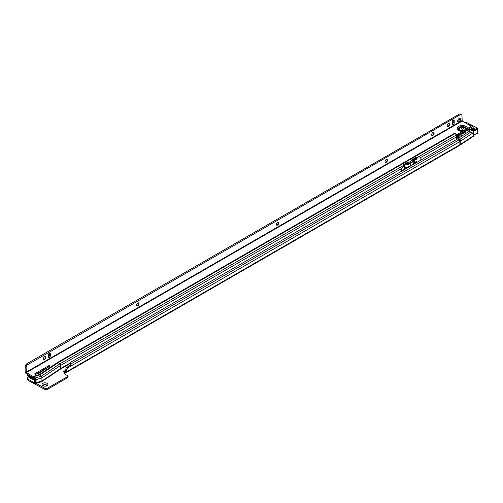 <?xml version="1.0" encoding="UTF-8"?>
<svg xmlns="http://www.w3.org/2000/svg" width="503" height="503" viewBox="0 0 503 503"><rect width="100%" height="100%" fill="white"/><g stroke="black" fill="none" stroke-linecap="round" stroke-linejoin="round"><path stroke-width="0.75" d="M42.9 385.682L42.9 385.682A2.917 1.685 180 0 1 42.9 383.305A2.917 1.685 180 0 1 47.024 383.305A2.917 1.685 180 0 1 47.024 385.682A2.917 1.685 180 0 1 42.9 385.682M46.483 385.927A1.716 0.993 0 0 0 46.678 385.474A1.716 0.993 0 0 0 46.175 384.776A1.716 0.993 0 0 0 44.302 384.556A1.716 0.993 0 0 0 43.245 385.474A1.716 0.993 0 0 0 43.434 385.927M473.593 128.517L473.65 129.101L472.33 129.529L472.298 128.925L473.593 128.517A9.129 5.269 0 0 0 468.255 124.524M470.104 126.203A7.752 4.477 180 0 1 472.298 128.925M46.672 385.543A1.716 0.993 0 0 0 46.175 384.914A1.716 0.993 0 0 0 44.358 384.688A1.716 0.993 0 0 0 43.252 385.543M458.541 138.3L459.88 139.362A1.578 0.975 56.4 0 1 460.761 141.047L460.761 144.172L473.82 135.496L473.82 134.603A2.748 1.471 -63.3 0 0 473.254 133.345A2.748 1.471 -63.3 0 0 472.242 133.427L472.021 133.559A1.578 0.975 56.4 0 0 471.273 132.006L468.469 131.711L458.541 138.3A15.31 8.84 180 0 1 457.812 138.753L459.069 139.865A1.578 0.912 60 0 1 459.893 141.588L459.893 144.707A1.578 0.912 60 0 1 459.566 145.43L65.264 373.081A1.578 0.912 60 0 1 65 373.151M473.82 135.496A1.578 0.975 56.4 0 1 473.505 136.212L459.566 145.43M28.621 376.948L28.313 377.124A2.748 1.584 0 0 0 27.508 378.243A2.748 1.584 0 0 0 28.313 379.363L34.556 382.965M36.122 383.311L44.088 387.914A2.748 1.584 0 0 0 47.967 387.914L67.867 376.426A0.685 0.396 0 0 0 67.867 375.86L65.006 374.213A1.716 0.993 180 0 1 64.503 373.509A1.716 0.993 180 0 1 65 372.811L63.133 371.736M64.585 371.887L65.491 371.296A1.716 0.993 120 0 0 65.83 370.133L65.83 369.07A1.371 0.792 -60 0 1 66.566 367.555L67.534 368.114A1.371 0.792 120 0 0 66.798 369.63L66.798 370.692A1.716 0.993 -60 0 1 66.465 371.855L65.302 373.056L64.585 371.887L63.139 371.73M70.25 365.084L70.539 362.342L70.495 364.203L459.069 139.865A17.083 9.865 180 0 0 459.88 139.362L471.009 131.968M69.672 365.75L70.64 366.247L67.767 367.907L66.798 367.41L70.124 365.285M70.244 365.14L70.495 364.203L70.703 366.134L69.741 365.7L70.244 365.14M70.539 362.342L457.812 138.753M65.491 371.296L66.465 371.855L459.893 144.707A18.259 10.538 180 0 0 460.761 144.172A1.578 0.975 56.4 0 1 460.446 144.889M65 372.811L65 373.93A1.716 0.993 0 0 0 64.799 374.069M68.068 376.143L68.068 377.263A0.685 0.396 180 0 1 67.867 377.546L47.967 389.033A2.748 1.584 180 0 1 44.088 389.033L28.313 380.488A2.748 1.584 180 0 1 27.508 379.369L27.508 378.243M67.767 367.907L459.893 141.588A18.259 10.538 180 0 0 460.761 141.047L472.242 133.427M473.254 133.345L472.216 132.823A2.748 1.471 116.7 0 0 471.808 132.735M473.65 129.101L473.329 129.824M43.893 370.12L42.981 370.309L43.227 370.56M28.357 374.886A9.607 5.546 0 0 0 30.4 376.634A9.607 5.546 0 0 0 33.28 377.778M43.849 370.145L42.981 370.334M33.361 377.86A9.714 5.608 180 0 1 30.331 376.678A9.714 5.608 180 0 1 28.168 374.773M27.634 374.465A9.714 5.608 0 0 0 30.331 377.457A9.714 5.608 0 0 0 34.305 378.847M41.315 371.836A4.118 2.377 0 0 0 41.152 371.195M473.82 135.156A0.685 0.396 0 0 0 474.078 135.049L477.68 132.654L477.033 133.062L477.68 132.654L477.68 128.73L474.078 131.126A0.685 0.396 180 0 1 473.109 131.164L468.595 128.894M469.098 128.605L473.82 130.711L477.391 128.039L466.149 122.298L477.611 128.171A0.685 0.396 180 0 1 477.85 128.472L477.85 132.673A0.685 0.396 180 0 1 477.221 133.069M45.358 356.665A1.716 0.993 -60 0 1 45.654 357.413L45.654 357.413A1.716 0.993 -60 0 1 44.44 359.513L44.44 359.513A1.716 0.993 -60 0 1 43.648 359.632M44.075 359.664A2.917 1.685 120 0 0 45.597 357.023M138.551 302.875A1.716 0.993 -60 0 1 138.847 303.623L138.847 303.623A1.716 0.993 -60 0 1 137.633 305.723L137.633 305.723A1.716 0.993 -60 0 1 136.835 305.843M137.262 305.874A2.917 1.685 120 0 0 138.79 303.234M278.335 222.194A1.716 0.993 -60 0 1 278.631 222.942L278.631 222.942A1.716 0.993 -60 0 1 277.417 225.042L277.417 225.042A1.716 0.993 -60 0 1 276.619 225.155M277.046 225.187A2.917 1.685 120 0 0 278.574 222.552M387.052 159.438A1.716 0.993 -60 0 1 387.348 160.187L387.348 160.187A1.716 0.993 -60 0 1 386.134 162.287L386.134 162.287A1.716 0.993 -60 0 1 385.342 162.406M385.77 162.431A2.917 1.685 120 0 0 387.291 159.797M433.649 132.547A1.716 0.993 -60 0 1 433.944 133.289A1.716 0.993 -60 0 1 433.944 133.295A1.716 0.993 -60 0 1 432.731 135.395L432.731 135.395A1.716 0.993 -60 0 1 431.939 135.508M432.366 135.54A2.917 1.685 120 0 0 433.888 132.899M449.179 123.581A1.716 0.993 -60 0 1 449.475 124.329L449.475 124.329A1.716 0.993 -60 0 1 448.261 126.429L448.261 126.429A1.716 0.993 -60 0 1 447.469 126.542M447.896 126.574A2.917 1.685 120 0 0 449.418 123.933M462.219 132.578A4.766 2.754 0 0 0 462.603 132.572L457.51 135.213A1.031 0.597 0 0 0 456.674 135.25L456.617 135.294M461.408 114.69L460.434 114.131A2.748 1.584 -60 0 0 460.031 114.005L461.006 114.571A2.748 1.584 -60 0 1 461.408 114.69A2.748 1.584 -60 0 1 461.974 115.948L462.219 121.034L469.299 125.128A2.748 1.584 180 0 1 470.104 126.247L470.104 127.366A2.748 1.584 180 0 1 469.299 128.491L464.03 132.094L462.188 132.597M463.779 131.038A3.747 2.163 0 0 0 464.03 130.969L465.747 129.963A3.798 2.188 0 0 0 464.495 127.24A3.798 2.188 0 0 0 459.629 127.485A3.798 2.188 0 0 0 459.553 130.541M463.923 131.019L459.484 130.497A3.999 2.308 0 0 0 462.993 131.138M34.952 374.213A0.685 0.396 0 0 0 35.744 374.282L38.486 373.496A3.433 1.981 0 0 0 39.542 373.019L49.546 366.347A0.685 0.396 0 0 0 48.546 365.807L34.952 373.647A0.685 0.396 0 0 0 34.952 374.213L34.952 373.647M460.515 119.425A2.056 1.188 120 0 0 460.094 118.482A2.056 1.188 120 0 0 458.503 119.035A2.056 1.188 120 0 0 457.604 121.104A2.056 1.188 120 0 0 458.032 122.047A2.056 1.188 120 0 0 459.616 121.493A2.056 1.188 120 0 0 460.515 119.425M457.667 121.556A2.056 1.188 120 0 0 459.547 118.865A2.056 1.188 120 0 0 459.484 118.412M449.6 124.398A1.716 0.993 120 0 0 449.242 123.612A1.716 0.993 120 0 0 447.921 124.071A1.716 0.993 120 0 0 447.173 125.8A1.716 0.993 120 0 0 447.525 126.58A1.716 0.993 120 0 0 448.846 126.121A1.716 0.993 120 0 0 449.6 124.398M434.064 133.364A1.716 0.993 120 0 0 433.712 132.578A1.716 0.993 120 0 0 432.385 133.037A1.716 0.993 120 0 0 431.637 134.76A1.716 0.993 120 0 0 431.995 135.546A1.716 0.993 120 0 0 433.316 135.087A1.716 0.993 120 0 0 434.064 133.364M387.473 160.256A1.716 0.993 120 0 0 387.115 159.47A1.716 0.993 120 0 0 385.795 159.929A1.716 0.993 120 0 0 385.046 161.658A1.716 0.993 120 0 0 385.399 162.444A1.716 0.993 120 0 0 386.719 161.985A1.716 0.993 120 0 0 387.473 160.256M278.75 223.011A1.716 0.993 120 0 0 278.398 222.225A1.716 0.993 120 0 0 277.071 222.684A1.716 0.993 120 0 0 276.323 224.413A1.716 0.993 120 0 0 276.681 225.199A1.716 0.993 120 0 0 278.002 224.734A1.716 0.993 120 0 0 278.75 223.011M138.966 303.693A1.716 0.993 120 0 0 138.614 302.907A1.716 0.993 120 0 0 137.288 303.366A1.716 0.993 120 0 0 136.539 305.095A1.716 0.993 120 0 0 136.898 305.881A1.716 0.993 120 0 0 138.218 305.422A1.716 0.993 120 0 0 138.966 303.693M45.779 357.482A1.716 0.993 120 0 0 45.421 356.696A1.716 0.993 120 0 0 44.101 357.155A1.716 0.993 120 0 0 43.352 358.884A1.716 0.993 120 0 0 43.704 359.67A1.716 0.993 120 0 0 45.031 359.211A1.716 0.993 120 0 0 45.779 357.482M470.104 126.247A2.748 1.584 180 0 1 469.299 127.366L465.747 129.963M403.676 170.008L403.739 169.134A10.984 6.338 180 0 0 404.412 167.839A0.685 0.396 0 0 1 404.965 167.518A10.984 6.338 0 0 0 408.757 166.675L408.882 167.002M70.288 363.468L60.266 369.252A1.578 0.912 -120 0 0 60.278 369.24A1.578 0.912 -120 0 0 60.58 368.536L60.58 365.417A1.578 0.912 -120 0 0 59.882 363.82L403.513 165.468A1.578 0.912 60 0 1 403.676 165.657L403.733 166.688A10.984 6.338 180 0 0 404.412 165.368L404.412 167.839M41.064 381.771A1.578 0.912 -120 0 0 41.447 381.777A1.578 0.912 -120 0 0 41.592 381.708A1.578 0.912 -120 0 0 41.894 381.004L41.894 377.885L60.58 365.417L401.375 168.706L403.676 165.657M412.284 165.041L412.366 164.588A10.984 6.338 180 0 0 413.831 162.4A0.685 0.396 180 0 1 414.378 162.085A10.984 6.338 0 0 0 416.635 161.696L416.78 162.444M412.284 161.551L412.353 162.136A10.984 6.338 180 0 0 413.831 159.935A0.685 0.396 180 0 1 414.378 159.614A10.984 6.338 0 0 0 416.66 159.225L416.78 158.093A1.578 0.912 -120 0 0 416.622 157.904L416.566 157.848A0.685 0.516 23.7 0 0 415.629 157.659L411.75 159.897A0.685 0.516 23.7 0 0 411.712 160.652L411.768 160.709A1.578 0.912 60 0 1 412.284 161.494L412.284 161.551M404.412 165.368A0.685 0.396 0 0 1 404.965 165.053A10.984 6.338 0 0 0 408.776 164.198L408.008 163.758L408.882 163.456A1.578 0.912 -120 0 0 408.367 162.67L408.317 162.614A0.685 0.516 23.7 0 0 407.38 162.419L403.5 164.663A0.685 0.516 23.7 0 0 403.463 165.412L403.513 165.468M408.078 163.607L407.952 163.444A0.685 0.516 23.7 0 0 407.015 163.249L403.4 165.336M408.776 164.198L408.882 163.506M408.882 163.456L410.693 163.305L410.643 162.62L410.838 163.224L412.284 161.494M403.702 169.329L408.078 166.895L408.386 167.292M408.078 166.902L407.889 167.581M412.913 164.016L416.346 161.765M416.66 159.225L416.258 158.992L416.78 158.791M416.327 158.841L416.201 158.678A0.685 0.516 23.7 0 0 415.271 158.489L411.649 160.576M416.78 158.093L420.156 157.867L456.435 136.923A1.031 0.597 120 0 0 456.391 137.244L456.391 139.576M463.559 131.057L457.51 134.094A1.031 0.597 0 0 0 456.441 134.232L454.674 133.22A1.578 0.912 60 0 1 455.089 133.553L456.416 134.936A1.578 0.912 60 0 1 456.674 135.25L456.435 136.923M416.138 162.815L416.327 162.136L416.78 162.702M460.553 114.527L27.093 365.027A2.748 1.584 -60 0 0 26.118 367.523L25.15 366.964L25.15 371.629A1.716 0.993 -120 0 0 26.363 373.735L33.198 377.69L34.613 379.281L34.613 382.412L35.581 383.035A1.578 0.912 60 0 0 35.581 382.965L36.065 382.682L36.065 379.564A1.578 0.912 60 0 0 35.367 377.967L34.047 376.584A1.578 0.912 60 0 0 33.626 376.25L39.454 374.565L58.141 362.097L454.674 133.207M48.822 366.825A0.685 0.396 0 0 0 48.546 366.926L35.845 374.257M26.118 367.523L26.363 372.61L33.141 376.527A1.578 0.912 60 0 1 33.563 376.86L34.883 378.243A1.578 0.912 60 0 1 35.581 379.84L35.581 382.965M404.374 167.952L405.166 167.493M413.787 162.519L414.579 162.06M35.581 379.84L41.894 377.885A1.578 0.912 -120 0 0 41.196 376.282L39.869 374.905L58.555 362.437L59.882 363.82L41.196 376.282L35.367 377.967L34.518 379.073M455.089 133.553L58.555 362.437A1.578 0.912 -120 0 0 58.141 362.097M459.585 113.967L26.571 363.902L27.539 364.468M25.15 366.964A2.748 1.584 -60 0 1 26.118 364.468L26.571 363.902M48.445 354.822L48.445 357.061A1.371 0.792 120 0 0 49.42 355.382L49.42 353.144L50.388 353.703A1.371 0.792 120 0 0 50.105 353.075A1.371 0.792 120 0 0 49.049 353.439A1.371 0.792 120 0 0 48.445 354.822M48.445 357.061A1.371 0.792 120 0 0 48.734 357.69A1.371 0.792 120 0 0 49.791 357.325A1.371 0.792 120 0 0 50.388 355.942L50.388 353.703M452.266 121.732L452.266 123.977A1.371 0.792 120 0 0 453.234 122.298L453.234 120.054L454.209 120.613A1.371 0.792 120 0 0 453.926 119.984A1.371 0.792 120 0 0 452.863 120.355A1.371 0.792 120 0 0 452.266 121.732M452.266 123.977A1.371 0.792 120 0 0 452.549 124.606A1.371 0.792 120 0 0 453.612 124.235A1.371 0.792 120 0 0 454.209 122.858L454.209 120.613M34.386 382.142L34.619 383.286A2.748 1.119 -11.6 0 0 34.625 383.324A2.748 1.119 -11.6 0 0 34.864 383.67L34.613 382.437A2.748 1.119 -11.6 0 1 34.38 382.098A2.748 1.119 -11.6 0 1 34.367 382.054L34.613 382.123M456.441 134.967L456.441 134.232M35.581 383.035L34.864 383.67L35.738 383.405A1.578 0.912 60 0 1 35.619 383.456L41.447 381.777M70.401 362.864L60.58 368.536L41.894 381.004L36.065 382.682A1.578 0.912 60 0 1 35.738 383.405M39.454 374.565A1.578 0.912 -120 0 1 39.869 374.905L34.047 376.584L33.198 377.69M410.693 163.305L410.693 165.959M410.838 163.224L410.838 165.877M414.812 158.753A9.607 5.546 0 0 0 416 158.52M412.328 160.187A9.607 5.546 180 0 1 411.926 160.885M405.399 164.185A9.607 5.546 0 0 0 408.034 163.532M465.583 133.622L465.313 133.364L466.243 133.188M460.66 134.32L461.54 134.106L460.66 134.32M466.753 130.799L467.633 130.591L466.753 130.799M465.552 131.509A3.295 1.899 180 0 1 461.477 133.006M460.396 137.067A7.514 4.338 180 0 1 456.994 135.942A7.514 4.338 180 0 1 456.479 135.609M466.193 133.207L465.319 133.389M466.608 130.617L467.633 130.617M460.509 134.138L461.534 134.138M456.466 136.256A7.62 4.401 -0 0 0 456.925 136.546A7.62 4.401 -0 0 0 459.66 137.558M460.32 137.118A7.62 4.401 180 0 1 456.925 135.986A7.62 4.401 180 0 1 456.473 135.697M464.351 127.705A2.88 1.666 -0 0 0 461.207 127.341A2.88 1.666 -0 0 0 459.428 128.881A2.88 1.666 -0 0 0 460.276 130.057A2.88 1.666 -0 0 0 463.414 130.415A2.88 1.666 -0 0 0 465.193 128.881A2.88 1.666 -0 0 0 464.351 127.705M461.572 129.013A1.044 0.604 180 0 1 461.572 128.164A1.044 0.604 180 0 1 463.049 128.164A1.044 0.604 180 0 1 463.049 129.013A1.044 0.604 180 0 1 461.572 129.013L461.572 129.013M459.434 128.963A2.88 1.666 -0 0 0 459.428 129.051A2.88 1.666 -0 0 0 460.276 130.227A2.88 1.666 -0 0 0 463.414 130.585A2.88 1.666 -0 0 0 465.193 129.051A2.88 1.666 -0 0 0 465.193 128.963M465.684 131.138L465.394 131.792A3.295 1.899 180 0 1 461.534 132.968M407.92 163.412L407.298 163.771M63.152 371.736L65.83 370.189M65.83 370.133L66.798 370.692M65.83 369.07L66.798 369.63M407.87 163.368L407.046 163.84M64.755 372.673L64.529 371.899L65.239 371.491M63.215 371.78L65.824 370.239M28.313 379.363L28.313 380.488M34.921 383.688L34.921 384.305M67.867 376.426L67.867 377.546M47.967 387.914L47.967 389.033M44.088 387.914L44.088 389.033M35.977 383.355L35.977 384.349M35.876 383.38L35.876 384.323M35.021 383.714L35.021 384.323M41.334 371.088A4.646 2.685 180 0 1 41.68 371.591M41.46 371.742A4.445 2.565 0 0 0 41.233 371.384M34.613 379.96L30.582 378.577C28.407 376.961 27.426 375.634 27.652 374.597A9.551 5.514 0 0 0 30.444 378.294A9.551 5.514 0 0 0 34.613 379.702M41.938 371.421A4.741 2.735 0 0 0 41.812 370.812M42.032 370.686A4.948 2.855 180 0 1 42.145 371.283M473.895 129.661A1.371 0.792 0 0 0 474.247 129.133A1.371 0.792 0 0 0 473.776 128.529A1.371 0.792 0 0 0 473.568 128.447M473.493 128.221A1.509 0.874 180 0 1 473.87 128.359A1.509 0.874 180 0 1 474.015 129.592A1.509 0.874 180 0 1 471.883 129.673A1.509 0.874 180 0 1 471.808 128.403A7.69 4.439 0 0 0 470.104 126.825M473.82 135.194L473.82 130.711M465.992 122.323L465.03 122.663M477.391 128.039L477.85 128.472A0.685 0.396 180 0 1 477.68 128.73L477.422 128.322M473.109 133.276L473.336 130.736M476.448 133.584L476.743 133.685A0.641 0.371 0 0 0 477.8 133.421L477.85 132.691M477.542 133.71L476.775 133.741L477.8 133.421M471.965 128.535A1.371 0.792 0 0 0 471.506 129.133A1.371 0.792 0 0 0 471.858 129.661M465.508 122.342L466.218 122.436M464.923 122.6L465.25 122.493M465.64 130.038A3.747 2.163 0 0 0 464.52 127.303A3.747 2.163 0 0 0 459.66 127.517A3.747 2.163 0 0 0 459.899 130.705M466.111 129.585A3.999 2.308 0 0 0 464.407 126.901A3.999 2.308 0 0 0 459.484 127.234A3.999 2.308 0 0 0 459.484 130.497M467.425 128.447A5.118 2.955 0 0 0 464.238 125.75A5.118 2.955 0 0 0 458.698 126.398A5.118 2.955 0 0 0 457.573 129.598A5.118 2.955 0 0 0 462.244 131.44M401.375 168.706L401.375 171.334M408.505 166.757L408.882 166.977M408.008 163.494L408.367 162.67L411.768 160.709M416.352 161.759L416.78 162.01M416.258 158.734L416.622 157.904L456.416 134.936M420.156 157.867L420.156 160.495M33.141 376.527L33.626 376.25M462.219 121.034L26.363 372.61M416.031 162.287L416.346 162.104M457.692 134.068L457.692 135.188M469.299 127.366L469.299 128.491M460.031 114.005L461.006 114.571M27.093 365.027L26.118 364.468M49.42 355.382L50.388 355.942M453.234 122.298L454.209 122.858M461.974 120.613L26.118 372.195M415.673 162.419L415.792 163.016M407.424 167.185L407.543 167.776M416.201 158.678L416.566 157.848M407.952 163.444L408.317 162.614M415.271 158.489L415.629 157.659M407.015 163.249L407.38 162.419M411.548 160.356L411.75 159.897M403.299 165.122L403.5 164.663M48.546 366.926L48.546 365.807M457.51 134.094L457.51 135.213M404.965 165.053L404.965 167.518M413.831 159.935L413.831 162.4M414.378 159.614L414.378 162.085M465.583 131.434A3.295 1.899 180 0 1 461.402 133.05M458.692 138.206A7.451 4.301 180 0 1 457.045 137.482A7.451 4.301 180 0 1 456.403 137.067M469.758 131.704A7.451 4.301 180 0 1 469.764 131.843L469.349 130.365L468.255 129.095M461.779 136.156A7.451 4.301 180 0 1 457.636 135.213M468.016 129.233A6.765 3.905 180 0 1 469.035 131.767M463.206 135.206A6.765 3.905 180 0 1 458.673 134.622M465.721 131.113A3.433 1.981 180 0 1 461.144 133.194M474.247 129.133L471.946 129.667L471.506 129.133M473.82 135.288L477.385 132.962M34.625 383.324L34.38 382.098M41.592 381.708L60.278 369.24M458.453 138.356L456.391 137.231"/></g></svg>
